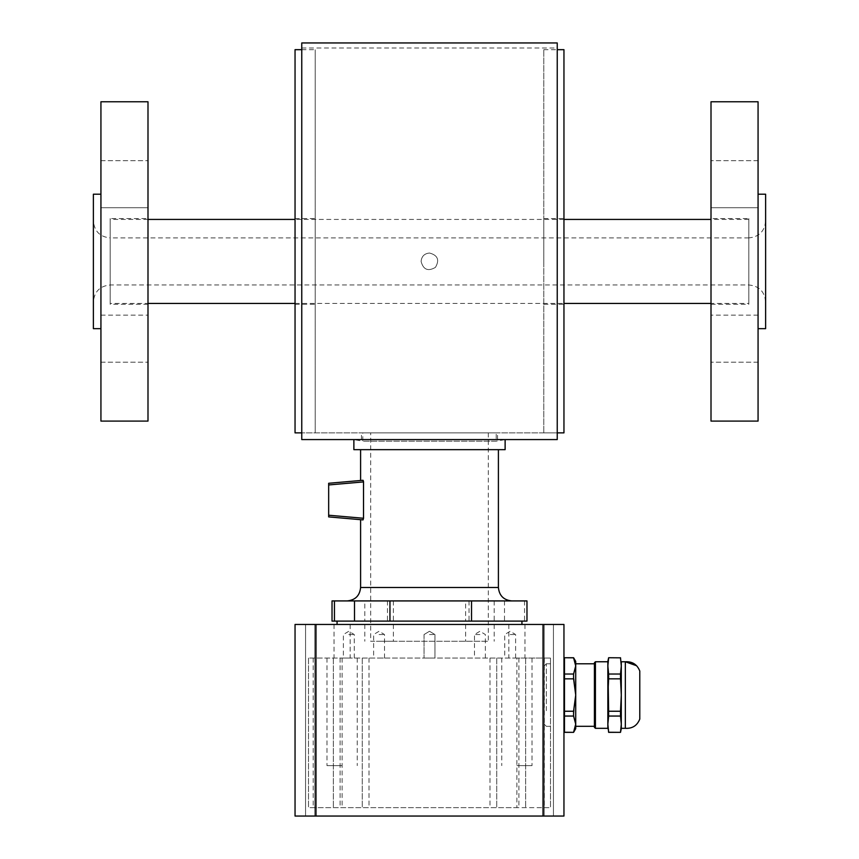 <?xml version="1.0" encoding="UTF-8"?>
<svg xmlns="http://www.w3.org/2000/svg" width="859" height="859" viewBox="0 0 859 859"><rect width="100%" height="100%" fill="white"/><g stroke="black" fill="none" stroke-linecap="round" stroke-linejoin="round"><path stroke-width="0.64" stroke-dasharray="4.29 3.22" d="M93.373 194.209L93.373 328.664M100.933 194.231L100.933 328.664L100.933 194.231M429.5 253.029C424.4 253.523 421.597 256.326 421.093 261.437C423.283 269.694 428.061 271.669 435.438 267.374C439.733 259.998 437.757 255.209 429.5 253.029C437.757 255.209 439.733 259.998 435.438 267.374C428.061 271.669 423.283 269.694 421.093 261.437C421.597 256.326 424.4 253.523 429.5 253.029C424.4 253.534 421.597 256.326 421.093 261.437C423.283 269.694 428.061 271.669 435.438 267.374C439.733 259.998 437.757 255.209 429.5 253.029C437.757 255.209 439.733 259.998 435.438 267.374C428.061 271.669 423.283 269.694 421.093 261.437C421.597 256.326 424.4 253.534 429.5 253.029M110.177 218.573L110.177 304.29L110.177 218.573L147.995 218.573L147.995 304.29L147.995 218.573M110.177 303.452L110.177 219.421L110.177 303.452L147.995 303.452M758.067 194.231L758.067 328.664L758.067 194.231M765.627 194.209L765.627 328.664M748.823 218.573L748.823 304.29L748.823 218.573L711.005 218.573L711.005 304.29L711.005 218.573M748.823 303.452L748.823 219.421L748.823 303.452L711.005 303.452M93.373 262.414L93.373 221.096L93.373 262.414M765.627 262.414L765.627 221.096L765.627 262.414M758.067 315.146L711.005 315.146L711.005 362.208L711.005 315.146L711.005 362.208L711.005 315.146L758.067 315.146L758.067 362.208L758.067 315.146M711.005 184.191L711.005 160.654L711.005 184.191M758.067 184.191L758.067 160.654L758.067 184.191M758.067 207.717L711.005 207.717L711.005 160.654L711.005 207.717L758.067 207.717L758.067 160.654L758.067 207.717M758.067 421.093L758.067 101.77M711.005 421.093L711.005 101.77M295.045 303.452L563.955 303.452M100.933 315.146L147.995 315.146L147.995 362.208L147.995 315.146L147.995 362.208L147.995 315.146L100.933 315.146L100.933 362.208L100.933 315.146M147.995 184.191L147.995 160.654L147.995 184.191M100.933 184.191L100.933 160.654L100.933 184.191M100.933 207.717L147.995 207.717L147.995 160.654L147.995 207.717L100.933 207.717L100.933 160.654L100.933 207.717M100.933 101.77L100.933 421.093M147.995 101.77L147.995 421.093M563.955 49.672L563.955 432.861L543.779 432.861L543.779 49.672L543.779 432.861L557.233 432.861L295.045 432.861L295.045 49.672M543.779 261.437L543.779 218.573L543.779 261.437M563.955 261.437L563.955 218.573L563.955 261.437M295.045 261.437L295.045 218.573L295.045 261.437M301.767 432.861L301.767 47.997L301.767 432.861L557.233 432.861L557.233 47.997L557.233 432.861M315.221 432.861L315.221 49.672L315.221 432.861M315.221 261.437L315.221 218.573L315.221 261.437M429.5 432.861L497.565 432.861L429.5 432.861M429.5 439.583L361.435 439.583L429.5 439.583M301.767 42.95L301.767 439.583L557.233 439.583L557.233 42.95M362.777 432.861L496.223 432.861L362.777 432.861L362.777 441.161L353.876 439.583L505.124 439.583L496.223 441.161L362.777 441.161L496.223 441.161L496.223 432.861M370.68 432.861L488.32 432.861L370.68 432.861L370.68 641.265L488.32 641.265L370.68 641.265M353.876 449.665L505.124 449.665M360.597 449.665L498.403 449.665L360.597 449.665M526.975 621.1L332.025 621.1M526.975 600.924L332.025 600.924M364.796 600.924L393.368 600.924L364.796 600.924L364.796 621.1L393.368 621.1L364.796 621.1M465.632 600.924L494.204 600.924L465.632 600.924L465.632 621.1L494.204 621.1L465.632 621.1M337.061 621.1L521.939 621.1L337.061 621.1M337.061 624.461L521.939 624.461L337.061 624.461M360.597 519.684L363.024 519.899L360.597 519.684L363.024 519.899L363.518 518.267L363.518 481.91L363.024 480.278L360.597 480.492M363.207 480.385L328.664 483.284L328.664 515.217L363.518 518.267M429.5 600.924L347.143 600.924L429.5 600.924M328.664 516.893L328.664 515.217M315.221 816.05L295.045 816.05L295.045 624.461L315.221 624.461L315.221 816.05L563.955 816.05L563.955 624.461L315.221 624.461M547.988 816.05L542.534 816.05L547.988 816.05M311.012 816.05L316.466 816.05L311.012 816.05M311.012 624.461L316.466 624.461L311.012 624.461M547.988 624.461L542.534 624.461L547.988 624.461M342.107 765.627L326.978 765.627L342.107 765.627M516.893 765.627L532.022 765.627L516.893 765.627M516.893 624.461L524.956 624.461L516.893 624.461M516.893 658.069L308.488 658.069L550.512 658.069L516.893 658.069L516.893 807.643L550.512 807.643L313.202 807.643L516.893 807.643M342.107 624.461L350.171 624.461L342.107 624.461M479.923 641.265L465.632 641.265L479.923 641.265M479.923 624.461L465.632 624.461L479.923 624.461M379.077 641.265L393.368 641.265L379.077 641.265M379.077 624.461L393.368 624.461L379.077 624.461M573.587 657.833L575.713 665.929L575.713 695.038L575.713 665.929L573.587 657.833L564.47 657.736L573.587 657.736L575.713 661.43L575.713 665.929L573.587 657.736L564.47 657.833L563.955 695.038L564.47 711.241L573.587 711.241L575.713 695.038L573.587 674.036L573.587 678.846L564.47 678.846L563.955 695.038L563.955 665.929L564.47 674.036L573.587 674.036L575.713 665.929L575.713 695.038L575.713 661.43L575.713 728.657L575.713 724.158L573.587 716.052L564.47 716.052L563.955 724.158L564.47 732.255L573.587 732.351L575.713 724.158L575.713 695.038L575.713 728.657M564.47 674.036L563.955 665.929L564.47 678.846L573.587 678.846L564.47 678.846L564.47 674.036L573.587 674.036L564.47 674.036L563.955 728.657L563.955 661.43L563.955 695.038L564.47 678.846M573.587 674.036L575.713 665.929L573.587 674.036L575.713 695.038L573.587 716.052L573.587 711.241L564.47 711.241L564.47 716.052L573.587 716.052L564.47 716.052L564.47 711.241L573.587 711.241L573.587 716.052L575.713 724.158L573.587 732.255L564.47 732.351L573.587 732.351L575.713 724.158L573.587 716.052M594.407 710.672L594.407 663.782L594.407 710.672M594.407 667.099L594.407 727.315L594.407 667.099M620.509 657.736L608.634 657.833L620.509 657.833L621.293 665.929L621.293 695.038L621.293 665.929L620.509 674.036L608.634 674.036L620.509 674.036L621.293 665.929L620.509 657.736L608.634 657.736L607.85 661.43L607.85 728.657L607.85 695.038L608.634 711.241L607.85 724.158L608.634 732.351L620.509 732.351L621.293 724.158L621.293 728.657L620.509 716.052L608.634 716.052L608.634 711.241L620.509 711.241L620.509 716.052L621.293 695.038L621.293 724.158L621.293 665.929L621.293 695.038L620.509 678.846L608.634 678.846L607.85 728.657L608.634 732.351L620.509 732.255L608.634 732.255L607.85 724.158L607.85 665.929L608.634 678.846L608.634 674.036L620.509 674.036L620.509 678.846L608.634 678.846L620.509 678.846L621.293 665.929L620.509 657.833L608.634 657.833L607.85 665.929L608.634 711.241L620.509 711.241L608.634 711.241L608.634 716.052L620.509 716.052L608.634 716.052L607.85 724.158L608.634 716.052M607.85 711.681L607.85 661.763L607.85 711.681M621.293 711.681L621.293 661.763L621.293 711.681M625.331 711.681L625.331 661.763L625.331 711.681M639.783 674.24L639.783 719.069L639.783 674.24M573.587 711.241L575.713 695.038L575.713 724.158M575.713 710.672L575.713 663.782L575.713 710.672M564.47 732.255L563.955 724.158L564.47 732.255L573.587 732.255M563.955 661.43L563.955 665.929L564.47 657.833M564.47 711.241L564.47 716.052M575.713 695.038L573.587 678.846M575.713 663.782L594.407 663.782L594.407 726.306L575.713 726.306M594.407 662.772L594.407 727.315L595.416 728.325L595.416 711.681L595.416 728.325L594.407 727.315M607.85 661.763L607.85 728.325L595.416 728.325L595.416 661.763L595.416 711.681L595.416 661.763L607.85 661.763M608.634 657.736L607.85 665.929L608.634 674.036L607.85 695.038L608.634 678.846M620.509 674.036L621.293 695.038L620.509 678.846M621.293 695.038L620.509 711.241L621.293 695.038L621.293 728.657M625.331 728.325L625.331 661.763L621.293 661.763L621.293 728.325M637.915 667.293L639.783 671.019L639.783 719.069M620.509 711.241L621.293 724.158L620.509 732.351M621.293 665.929L620.509 657.833M620.509 732.255L621.293 724.158L620.509 716.052M608.634 674.036L607.85 665.929L608.634 657.833M608.634 711.241L607.85 695.038M607.85 724.158L608.634 732.255M546.303 710.672L546.303 663.782L546.303 710.672M550.512 710.672L550.512 663.782L550.512 710.672M543.779 709.416L543.779 666.305L543.779 709.416M510.171 658.069L504.727 658.069L510.171 658.069M429.5 658.069L424.056 658.069L429.5 658.069M379.077 658.069L384.531 658.069L379.077 658.069M348.829 658.069L343.385 658.069L348.829 658.069M479.923 658.069L474.469 658.069L479.923 658.069M510.171 634.543L515.615 634.543L510.171 634.543M429.5 634.543L434.944 634.543L429.5 634.543M379.077 634.543L384.531 634.543L379.077 634.543M348.829 634.543L354.273 634.543L348.829 634.543M479.923 634.543L474.469 634.543L479.923 634.543M315.221 658.069L315.221 807.643L308.488 807.643L315.221 807.643L315.221 658.069M308.488 658.069L308.488 807.643L308.488 658.069M313.202 658.069L313.202 807.643M333.367 658.069L333.367 807.643L333.367 658.069M496.727 658.069L496.727 807.643L496.727 658.069M550.512 658.069L550.512 807.643L550.512 658.069M525.633 658.069L525.633 807.643L525.633 658.069M362.273 658.069L362.273 807.643L362.273 658.069M765.627 221.096C764.628 231.307 759.034 236.912 748.823 237.9L748.823 284.963L748.823 237.9L110.177 237.9L110.177 284.963L110.177 237.911C99.966 236.912 94.372 231.307 93.373 221.096M387.463 600.924L387.463 621.1M469.046 600.924L469.046 621.1M504.501 600.924L504.501 621.1M524.548 600.924L524.548 621.1M360.597 587.481L498.403 587.481M363.518 481.91L328.664 484.959M543.779 624.461L543.779 816.05M340.089 658.069L340.089 807.643M490.006 658.069L490.006 807.643M543.779 658.069L543.779 807.643M544.284 658.069L544.284 807.643M518.911 658.069L518.911 807.643M368.994 658.069L368.994 807.643M342.107 658.069L342.107 807.643M765.627 301.767C764.628 291.555 759.034 285.961 748.823 284.963L110.177 284.963C99.966 285.961 94.372 291.566 93.373 301.767M758.067 362.208L711.005 362.208L758.067 362.208M758.067 160.654L711.005 160.654L758.067 160.654M711.005 304.29L748.823 304.29M748.823 219.421L711.005 219.421M563.955 219.421L295.045 219.421M147.995 219.421L110.177 219.421M100.933 362.208L147.995 362.208L100.933 362.208M100.933 160.654L147.995 160.654L100.933 160.654M147.995 304.29L110.177 304.29M543.779 49.672L557.233 49.672M543.779 304.29L563.955 304.29M543.779 218.573L563.955 218.573M301.767 49.672L315.221 49.672M295.045 304.29L315.221 304.29M295.045 218.573L315.221 218.573M497.565 439.583L497.565 432.861M361.435 439.583L361.435 432.861M301.767 47.997L557.233 47.997M488.32 432.861L488.32 641.265M393.368 600.924L393.368 621.1M494.204 600.924L494.204 621.1M305.568 624.461L305.568 816.05L305.568 624.461M316.466 624.461L316.466 816.05L316.466 624.461M542.534 624.461L542.534 816.05L542.534 624.461M553.432 624.461L553.432 816.05L553.432 624.461M508.829 624.461L508.829 658.069M524.956 624.461L524.956 658.069M334.044 624.461L334.044 658.069M350.171 624.461L350.171 658.069M501.763 658.069L501.763 765.627M532.022 658.069L532.022 765.627M326.978 658.069L326.978 765.627M357.237 658.069L357.237 765.627M465.632 624.461L465.632 641.265M494.204 624.461L494.204 641.265M364.796 624.461L364.796 641.265M393.368 624.461L393.368 641.265M636.637 665.757L637.872 667.239M550.512 663.782L546.303 663.782L543.779 666.305L546.303 663.782L550.512 663.782M550.512 726.306L546.303 726.306L543.779 723.783L546.303 726.306L550.512 726.306M515.615 658.069L515.615 634.543L510.171 631.268L504.727 634.543L504.727 658.069M424.056 634.543L424.056 658.069L424.056 634.543L429.5 631.268L434.944 634.543L434.944 658.069L434.944 634.543L429.5 631.268L424.056 634.543M384.531 658.069L384.531 634.543L379.077 631.268L373.633 634.543L373.633 658.069M354.273 658.069L354.273 634.543L348.829 631.268L343.385 634.543L343.385 658.069M485.367 658.069L485.367 634.543L479.923 631.268L474.469 634.543L474.469 658.069"/><path stroke-width="1.29" d="M100.933 328.664L93.373 328.664L93.373 194.209L100.933 194.209M758.067 328.664L765.627 328.664L765.627 194.209L758.067 194.209M758.067 101.77L758.067 421.093L711.005 421.093L711.005 101.77L758.067 101.77M147.995 303.452L295.045 303.452M563.955 303.452L711.005 303.452M100.933 421.093L100.933 101.77L147.995 101.77L147.995 421.093L100.933 421.093M557.233 432.861L563.955 432.861L563.955 49.672L557.233 49.672M301.767 49.672L295.045 49.672L295.045 432.861L301.767 432.861M301.767 439.583L301.767 42.95L557.233 42.95L557.233 439.583L301.767 439.583M505.124 449.665L353.876 449.665L353.876 439.583L505.124 439.583L505.124 449.665M471.537 600.924L332.025 600.924L332.025 621.1L526.975 621.1L526.975 600.924L471.537 600.924L471.537 621.1M337.061 621.1L337.061 624.461M498.403 449.665L498.403 587.481L360.597 587.481L360.597 519.684L328.664 516.893L363.024 519.899L363.518 518.267L328.664 515.217L328.664 516.893M360.597 449.665L360.597 480.492L363.024 480.278L328.664 483.284L328.664 484.959L363.518 481.91L363.024 480.278L363.475 481.265M363.518 481.91L363.518 518.267M328.664 484.959L328.664 515.217M543.779 624.461L295.045 624.461L295.045 816.05L563.955 816.05L563.955 624.461L543.779 624.461L543.779 816.05M575.713 728.657L573.587 732.351L575.713 728.657L575.713 661.43L573.587 657.736L564.47 657.736L573.587 657.833L564.47 657.736L563.955 661.43M564.47 732.255L563.955 728.657L564.47 732.351L573.587 732.351L564.47 732.255L564.47 716.052L573.587 716.052L575.713 724.158L575.713 695.038L573.587 711.241L564.47 711.241L564.47 678.846L573.587 678.846L573.587 674.036L564.47 674.036L564.47 657.833M573.587 657.833L575.713 665.929L573.587 674.036M573.587 716.052L573.587 711.241M564.47 716.052L564.47 711.241M564.47 678.846L564.47 674.036M575.713 724.158L573.587 732.255M573.587 678.846L575.713 695.038M575.713 726.306L594.407 726.306L594.407 663.782L575.713 663.782M621.293 728.657L620.509 732.351L608.634 732.255L607.85 724.158L608.634 716.052L620.509 716.052L621.293 724.158L620.509 732.351L608.634 732.351L607.85 724.158L607.85 728.325L595.416 728.325L594.407 727.315L594.407 662.772L595.416 661.763L594.407 662.772M607.85 724.158L607.85 661.43L608.634 657.736L620.509 657.833L608.634 657.736M620.509 716.052L620.509 711.241L608.634 711.241L607.85 661.763L595.416 661.763L595.416 728.325L594.407 727.315L595.416 728.325M607.85 695.038L608.634 678.846L620.509 678.846L620.509 674.036L608.634 674.036L607.85 665.929L608.634 657.833M608.634 678.846L608.634 674.036M620.509 678.846L621.293 695.038L621.293 665.929L620.509 674.036M620.509 732.255L621.293 724.158L621.293 695.038L620.509 711.241M620.509 657.833L621.293 665.929L620.509 657.736M621.293 665.929L621.293 661.763L625.331 661.763L625.331 728.325L621.293 728.325L621.293 695.038M621.293 728.325L625.331 728.325C632.353 728.69 637.174 725.608 639.783 719.069L639.783 671.019C637.174 664.479 632.353 661.398 625.331 661.763L636.637 665.757M608.634 716.052L608.634 711.241M620.509 732.351L608.634 732.255M389.954 600.924L389.954 621.1M354.499 600.924L354.499 621.1M334.452 600.924L334.452 621.1M315.221 624.461L315.221 816.05M711.005 219.421L563.955 219.421M295.045 219.421L147.995 219.421M521.939 624.461L521.939 621.1M360.597 587.481C359.792 595.652 355.315 600.13 347.143 600.924M498.403 587.481C499.208 595.652 503.685 600.13 511.857 600.924M625.331 728.325C632.353 728.69 637.174 725.608 639.783 719.069"/></g></svg>
